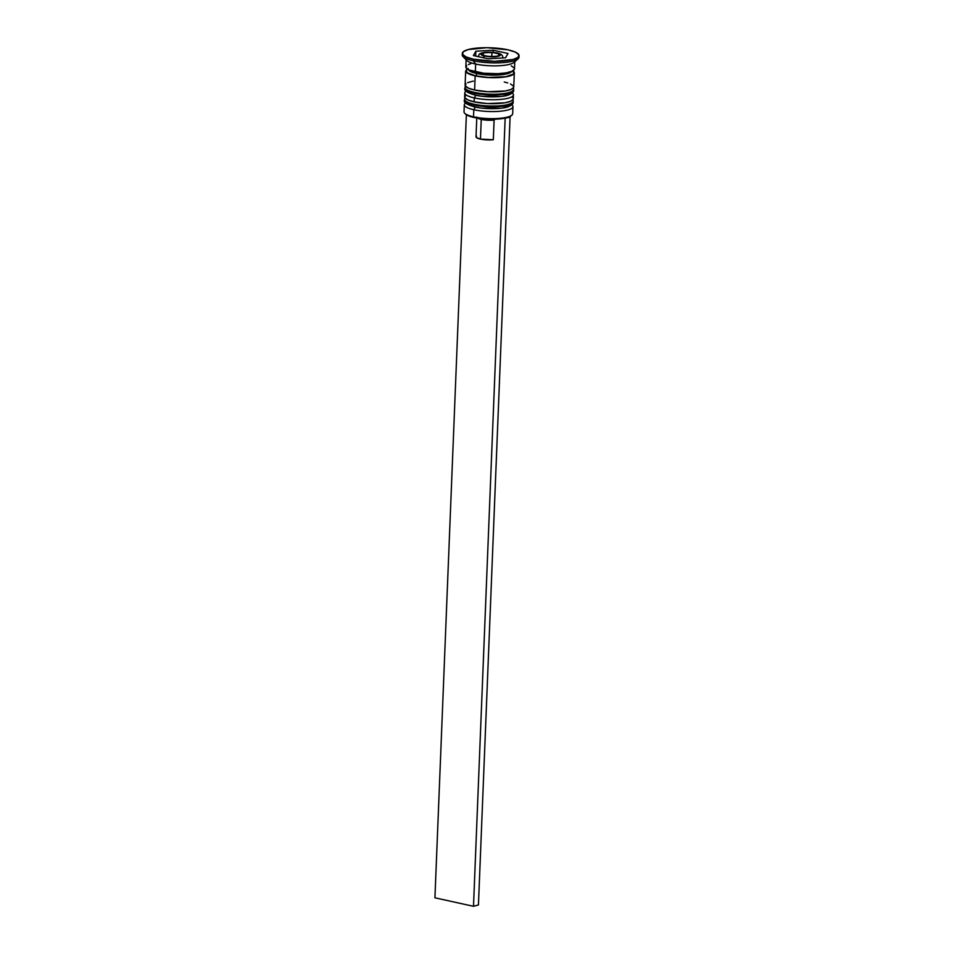 <?xml version="1.0" encoding="UTF-8"?>
<svg xmlns="http://www.w3.org/2000/svg" width="954" height="954" viewBox="0 0 954 954"><rect width="100%" height="100%" fill="white"/><g stroke="black" fill="none" stroke-linecap="round" stroke-linejoin="round"><path stroke-width="1.43" d="M512.954 102.65A24.351 5.772 -177.7 0 1 498.143 106.681A24.351 5.772 -177.7 0 1 474.007 105.012A2.433 1.419 102.4 0 0 474.937 106.979A2.433 1.419 -77.6 0 1 474.007 105.012A24.351 5.772 2.3 0 0 499.479 106.586A24.351 5.772 2.3 0 0 513.157 101.971C513.467 103.7 511.785 105.298 508.112 106.776C502.889 108.995 485.467 109.483 474.961 106.979C466.685 104.63 463.191 102.305 464.503 100.015A24.351 5.772 2.3 0 0 474.007 105.012L474.043 104.224A24.351 5.772 2.3 0 0 498.179 105.894A24.351 5.772 2.3 0 0 512.978 101.863M512.942 99.705L513.192 101.184A24.351 5.772 -177.7 0 1 499.502 105.799A24.351 5.772 -177.7 0 1 474.043 104.224L474.007 105.012A24.351 5.772 -177.7 0 1 464.646 100.707M464.741 98.548A24.351 5.772 2.3 0 0 474.043 104.224A24.351 5.772 -177.7 0 1 464.538 99.228L464.503 100.015M474.937 106.979A2.433 1.419 -77.6 0 0 475.39 106.967L479.039 107.647M483.046 108.16L499.669 108.267M503.152 107.814L508.363 106.407M509.877 105.512L510.581 104.535M467.031 103.211L469.762 105.226M513.431 90.833A24.351 5.772 -177.7 0 1 498.62 94.863A24.351 5.772 -177.7 0 1 474.484 93.194A2.433 1.419 102.4 0 0 475.414 95.161A2.433 1.419 -77.6 0 1 474.484 93.194A24.351 5.772 2.3 0 0 499.956 94.768A24.351 5.772 2.3 0 0 513.634 90.153C513.932 91.882 512.25 93.48 508.589 94.959C503.366 97.177 485.932 97.666 475.438 95.161C467.162 92.812 463.668 90.487 464.98 88.197A24.351 5.772 2.3 0 0 474.484 93.194L474.508 92.407A24.351 5.772 2.3 0 0 498.644 94.076A24.351 5.772 2.3 0 0 513.455 90.046M513.419 87.899L513.657 89.366A24.351 5.772 -177.7 0 1 499.979 93.981A24.351 5.772 -177.7 0 1 474.508 92.407L474.484 93.194A24.351 5.772 -177.7 0 1 465.123 88.889M465.218 86.731A24.351 5.772 2.3 0 0 474.508 92.407A24.351 5.772 -177.7 0 1 465.015 87.41L464.98 88.197M475.414 95.161A2.433 1.419 -77.6 0 0 475.867 95.15L479.516 95.829M483.523 96.342L500.146 96.449M503.629 95.996L508.84 94.589M510.354 93.695L511.058 92.717M467.496 91.393L470.239 93.42M468.223 69.332A21.906 5.187 2.3 0 0 476.738 73.494A21.906 5.187 2.3 0 0 498.465 74.996A21.906 5.187 2.3 0 0 511.785 71.371A21.906 5.187 -177.7 0 1 498.465 74.996A21.906 5.187 -177.7 0 1 476.738 73.494A21.906 5.187 -177.7 0 1 468.545 70M483.392 57.765A2.433 1.419 -77.6 0 1 484.763 56.119A9.743 2.302 -177.7 0 1 482.986 52.816A9.743 2.302 -177.7 0 1 496.629 52.911L485.836 52.327L480.983 53.996L484.763 56.119L495.555 56.703L500.409 55.034L496.629 52.911A2.433 1.419 -77.6 0 1 497.082 52.899A2.433 1.419 102.4 0 0 496.629 52.911A9.743 2.302 -177.7 0 1 498.417 56.214A9.743 2.302 -177.7 0 1 484.763 56.119A2.433 1.419 102.4 0 0 483.499 57.49M502.746 57.955L502.77 57.371A12.175 2.886 -177.7 0 1 502.46 57.967M511.63 115.219L509.162 116.972L510.08 117.175L504.213 118.308A23.528 5.569 2.3 0 0 509.162 116.972A23.528 5.569 2.3 0 0 511.07 115.875L511.893 115.16A24.351 5.772 -177.7 0 1 473.53 116.829L473.995 117.473A23.528 5.569 2.3 0 0 504.213 118.308L493.409 119.238L481.245 118.654L470.966 116.71L465.361 113.931M511.761 104.809A24.351 5.772 -177.7 0 1 512.966 106.693A24.351 5.772 -177.7 0 1 499.288 111.308A24.351 5.772 -177.7 0 1 473.816 109.734L475.342 107.063L473.816 109.734A24.351 5.772 2.3 0 0 501.887 111.058A24.351 5.772 2.3 0 0 512.286 105.262L511.809 104.773M512.238 92.991A24.351 5.772 -177.7 0 1 513.443 94.875A24.351 5.772 -177.7 0 1 499.765 99.49A24.351 5.772 -177.7 0 1 474.293 97.916L475.807 95.245L474.293 97.916A24.351 5.772 2.3 0 0 502.364 99.24A24.351 5.772 2.3 0 0 512.763 93.444L512.274 92.955M462.32 53.376A28.405 6.726 -177.7 0 1 478.276 47.986A28.405 6.726 -177.7 0 1 507.993 49.835L487.017 47.7L468.199 49.56L463.286 51.731L462.559 54.318L466.101 56.942L473.399 59.196A28.405 6.726 -177.7 0 1 462.32 53.376L462.249 54.95A28.405 6.726 2.3 0 0 473.339 60.77L475.652 64.037A24.351 5.772 2.3 0 0 514.015 62.38L518.094 58.838A28.405 6.726 -177.7 0 1 473.339 60.77A28.405 6.726 2.3 0 0 503.056 62.618A28.405 6.726 2.3 0 0 519.012 57.228L519.071 55.654A28.405 6.726 -177.7 0 1 503.116 61.044A28.405 6.726 -177.7 0 1 473.399 59.196L473.339 60.77L473.399 59.196L494.375 61.33L513.204 59.47L518.105 57.3L518.833 54.712L515.291 52.088L507.993 49.835A28.405 6.726 -177.7 0 1 519.071 55.654M518.845 56.429A28.405 6.726 -177.7 0 1 518.094 58.838M465.624 102.913L465.099 103.366A24.351 5.772 2.3 0 0 473.816 109.734A24.351 5.772 -177.7 0 1 464.312 104.749L464.026 111.833A24.351 5.772 2.3 0 0 473.53 116.829L473.816 109.734L473.53 116.829A24.351 5.772 2.3 0 0 499.002 118.403A24.351 5.772 2.3 0 0 512.68 113.788L512.966 106.693M466.101 91.095L465.576 91.548A24.351 5.772 2.3 0 0 474.293 97.916A24.351 5.772 -177.7 0 1 464.789 92.932L464.634 96.867A24.351 5.772 2.3 0 0 474.126 101.851L474.293 97.916L474.126 101.851A24.351 5.772 2.3 0 0 499.598 103.437A24.351 5.772 2.3 0 0 513.276 98.822L513.443 94.875M514.325 72.826A24.351 5.772 -177.7 0 0 512.942 70.799L514.123 72.015L513.49 74.233L506.025 76.797L488.388 77.548L475.175 75.855L474.603 90.034A24.351 5.772 2.3 0 0 500.075 91.62A24.351 5.772 2.3 0 0 513.753 87.005L514.325 72.826A24.351 5.772 -177.7 0 1 500.647 77.441A24.351 5.772 -177.7 0 1 475.175 75.855L468.927 73.923L465.874 71.681L466.506 69.463L468.187 68.461M463.048 56.62L466.828 60.484A24.351 5.772 2.3 0 0 475.652 64.037L475.33 71.92A24.351 5.772 2.3 0 0 500.802 73.494A24.351 5.772 2.3 0 0 514.48 68.879L514.802 61.008A24.351 5.772 -177.7 0 1 501.124 65.623A24.351 5.772 -177.7 0 1 475.652 64.037A24.351 5.772 -177.7 0 1 466.148 59.053L465.838 66.935A24.351 5.772 2.3 0 0 475.33 71.92L475.652 64.037L473.339 60.77A28.405 6.726 -177.7 0 1 463.048 56.62A28.405 6.726 -177.7 0 1 462.475 54.175M476.738 73.494A2.027 1.181 -77.6 0 1 475.426 75.795A2.027 1.181 102.4 0 0 476.738 73.494M481.245 119.405A11.365 2.695 -177.7 0 1 477.668 118.165A11.365 2.695 2.3 0 0 481.245 119.405L480.661 118.582L481.245 119.405A11.365 2.695 2.3 0 0 494.1 120.061L495.066 119.202L494.1 120.061A11.365 2.695 -177.7 0 1 481.245 119.405L480.458 139.105L481.245 119.405M476.809 117.08L476.022 136.78A11.365 2.695 2.3 0 0 480.458 139.105A11.365 2.695 2.3 0 0 493.313 139.749L494.1 120.061L493.313 139.749L480.458 139.105L476.571 137.65L476.499 136.052M512.513 70.775A23.945 5.664 -177.7 0 1 504.106 76.964A23.945 5.664 -177.7 0 1 475.426 75.795L488.412 77.453L505.763 76.714L513.097 74.197L513.872 73.124L512.656 70.882M505.548 57.789L488.233 58.826L473.387 55.559L475.843 51.242L493.158 50.204L508.005 53.472L505.548 57.789L488.233 58.826L473.387 55.559L475.843 51.242L475.652 56.059L475.843 51.242L493.158 50.204L493.075 52.291L493.158 50.204L508.005 53.472L505.548 57.789M470.871 63.656L468.354 64.526M466.661 65.516L466.041 67.746L469.082 69.988L483.845 73.243L497.964 73.673L506.18 72.862L511.964 71.288L514.433 69.213M514.278 68.068L511.237 65.826M467.436 69.105L466.136 70.56L467.341 72.802L475.426 75.795M475.175 75.855A24.351 5.772 -177.7 0 1 465.671 70.87L465.111 85.049A24.351 5.772 2.3 0 0 474.603 90.034L475.175 75.855M473.411 81.078L467.627 82.64M465.934 83.642L465.313 85.86L468.354 88.114L474.603 90.034L487.816 91.727L505.453 90.976L511.237 89.414L513.705 87.327M513.55 86.194L510.509 83.94M507.731 82.915L504.261 82.008M464.789 92.932A24.351 5.772 -177.7 0 1 466.136 91.143M465.469 95.46L464.836 97.678L467.877 99.92L474.126 101.851L487.351 103.545L504.976 102.793L510.76 101.231L513.228 99.144M513.073 98.012L512 96.867M464.312 104.749A24.351 5.772 -177.7 0 1 465.659 102.96M473.53 116.829A24.351 5.772 -177.7 0 1 464.705 113.264L465.469 114.039A23.528 5.569 2.3 0 0 473.995 117.473L473.53 116.829M478.538 56.047A12.175 2.886 2.3 0 0 478.491 56.68A12.175 2.886 -177.7 0 1 478.443 56.393L478.431 56.668M498.119 56.155L489.462 56.668L482.044 55.034L483.273 52.875L491.93 52.363L499.347 53.996L498.119 56.155L489.462 56.668L482.044 55.034L483.273 52.875L483.177 55.284L483.273 52.875L491.93 52.363L491.763 56.536L491.93 52.363L499.347 53.996L498.119 56.155M504.213 118.308L510.08 117.175L478.443 904.964L473.494 906.3L434.929 897.809L466.375 114.766L434.929 897.809L473.494 906.3L505.143 118.511L473.494 906.3L478.443 904.964L510.08 117.175L504.213 118.308M513.192 101.184L513.157 101.971M464.896 97.785L464.538 99.228M513.657 89.366L513.634 90.153M465.373 85.967L465.015 87.41M502.77 57.371C502.889 55.26 500.993 53.77 497.058 52.899L484.775 52.351C477.727 53.674 479.409 54.616 478.443 56.393"/></g></svg>
